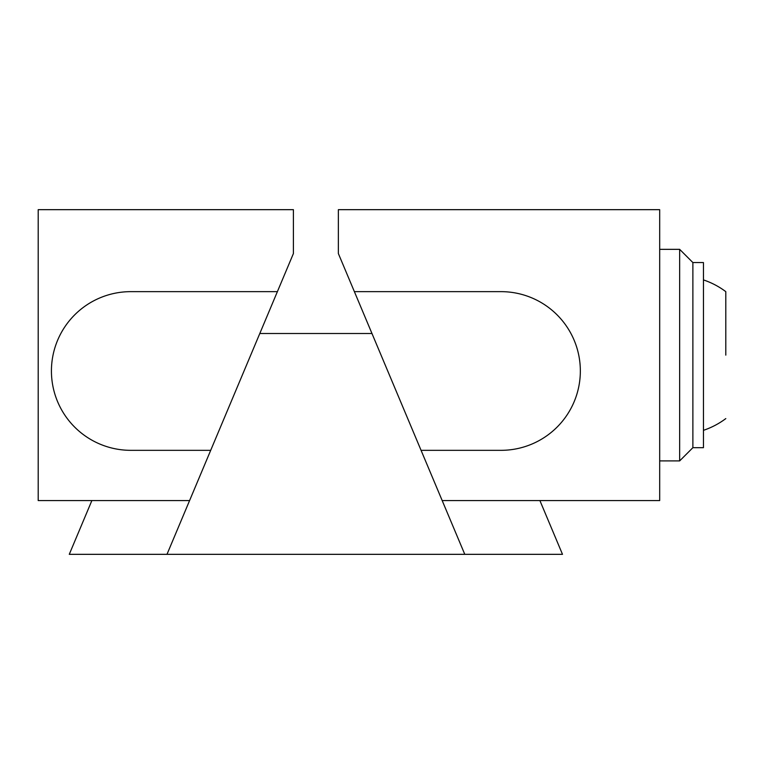 <?xml version="1.0" encoding="UTF-8"?>
<svg xmlns="http://www.w3.org/2000/svg" width="764" height="764" viewBox="0 0 764 764"><rect width="100%" height="100%" fill="white"/><g stroke="black" fill="none" stroke-linecap="round" stroke-linejoin="round"><path stroke-width="1.15" d="M293.405 253.552L277.389 291.647L130.759 291.647A79.341 79.341 0 0 0 51.427 370.989A79.341 79.341 0 0 0 130.759 450.33L210.702 450.33L189.587 500.573L38.2 500.573L38.2 209.67L293.405 209.67L293.405 253.552M539.9 500.573L562.495 554.33L166.991 554.33L277.389 291.647M725.8 355.126L725.8 291.647L725.8 355.126M659.685 460.912L679.654 460.912L679.654 249.341L659.685 249.341M692.881 355.126L692.881 262.558L703.453 262.558L703.453 447.685L692.881 447.685L692.881 355.126M464.779 554.33L421.069 450.33L501.012 450.33A79.341 79.341 0 0 0 580.344 370.989A79.341 79.341 0 0 0 501.012 291.647L354.381 291.647L442.184 500.573L659.685 500.573L659.685 209.67L338.366 209.67L338.366 253.552L354.381 291.647M166.991 554.33L69.276 554.33L91.871 500.573M371.963 333.505L259.798 333.505M703.453 430.333A79.341 79.341 0 0 0 725.8 418.596M692.881 262.558L679.654 249.341M692.881 447.685L679.654 460.912M725.8 291.647A79.341 79.341 0 0 0 703.453 279.911"/></g></svg>
